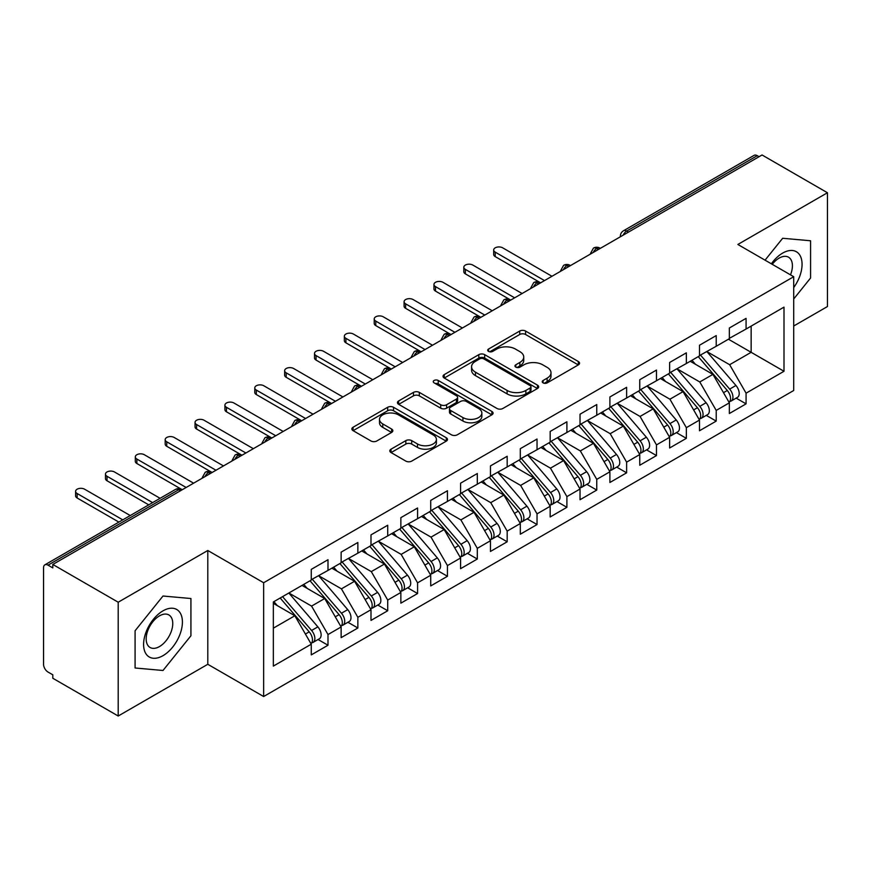 <?xml version="1.0" encoding="UTF-8"?>
<svg xmlns="http://www.w3.org/2000/svg" width="871" height="871" viewBox="0 0 871 871"><rect width="100%" height="100%" fill="white"/><g stroke="black" fill="none" stroke-linecap="round" stroke-linejoin="round"><path stroke-width="1.31" d="M543.09 382.881A2.907 1.677 0 0 0 547.195 382.881L578.333 364.895A4.148 2.395 0 0 0 579.553 363.207A4.148 2.395 0 0 0 578.333 361.509L525.572 331.045A4.148 2.395 0 0 0 519.715 331.045L488.566 349.031A2.907 1.677 0 0 0 487.716 350.218A2.907 1.677 0 0 0 488.566 351.405A2.907 1.677 0 0 0 492.67 351.405L496.699 349.075A13.261 7.654 0 0 1 515.469 349.075L519.856 351.612A13.261 7.654 0 0 1 523.743 357.023A13.261 7.654 0 0 1 519.856 362.445L515.828 364.775A2.907 1.677 0 0 0 514.979 365.951A2.907 1.677 0 0 0 515.828 367.137A2.907 1.677 0 0 0 519.933 367.137L523.961 364.807A13.261 7.654 0 0 1 542.72 364.807L547.119 367.355A13.261 7.654 0 0 1 551.005 372.766A13.261 7.654 0 0 1 547.119 378.177L543.09 380.507A2.907 1.677 0 0 0 542.241 381.694A2.907 1.677 0 0 0 543.09 382.881L543.09 380.507M391.035 449.175A4.148 2.395 0 0 0 389.816 450.862A4.148 2.395 0 0 0 391.035 452.561L405.832 461.107A4.148 2.395 0 0 0 411.7 461.107L446.29 441.14A4.148 2.395 0 0 0 447.498 439.441A4.148 2.395 0 0 0 446.29 437.754L393.529 407.29A4.148 2.395 0 0 0 387.66 407.29L353.071 427.258A4.148 2.395 0 0 0 351.862 428.957A4.148 2.395 0 0 0 353.071 430.644L370.948 440.966A4.148 2.395 0 0 0 376.816 440.966L391.623 432.419A4.148 2.395 0 0 0 392.832 430.731A4.148 2.395 0 0 0 391.623 429.033L382.75 423.916A11.094 6.402 0 0 1 379.506 419.387A11.094 6.402 0 0 1 386.354 413.475A11.094 6.402 0 0 1 398.439 414.857L433.17 434.912A11.094 6.402 0 0 1 436.415 439.441A11.094 6.402 0 0 1 429.566 445.353A11.094 6.402 0 0 1 417.492 443.97L411.7 440.628A4.148 2.395 0 0 0 405.832 440.628L391.035 449.175L391.035 452.561M793.71 326.015L827.45 306.538L827.45 192.741L762.049 154.984L52.804 564.462L52.804 567.914L48.025 565.148A6.337 3.658 -120 0 0 44.867 564.843A6.337 3.658 -120 0 0 43.55 567.74L43.55 664.29A6.337 3.658 -120 0 0 48.025 672.053L52.804 674.807L52.804 678.259L118.206 716.016L207.799 664.29L263.641 696.528L263.641 582.743L207.799 550.494L118.206 602.22L52.804 564.462M827.45 192.741L737.857 244.468L793.71 276.706L263.641 582.743M496.993 408.477A4.148 2.395 0 0 0 502.861 408.477L537.451 388.51A4.148 2.395 0 0 0 538.659 386.811A4.148 2.395 0 0 0 537.451 385.124L484.69 354.66A4.148 2.395 0 0 0 478.821 354.66L444.232 374.628A4.148 2.395 0 0 0 443.023 376.316A4.148 2.395 0 0 0 444.232 378.014L496.993 408.477M435.282 383.501A2.907 1.677 0 0 1 438.222 383.915L438.222 380.464L491.865 411.439A4.148 2.395 0 0 1 493.084 413.126A4.148 2.395 0 0 1 491.865 414.825L457.275 434.792A4.148 2.395 0 0 1 451.418 434.792L398.657 404.329L398.657 400.943A4.148 2.395 0 0 0 397.437 402.631A4.148 2.395 0 0 0 398.657 404.329M398.657 400.943L413.453 392.396A4.148 2.395 0 0 1 419.321 392.396L440.715 404.754A4.148 2.395 0 0 0 446.583 404.754L456.404 399.081A4.148 2.395 0 0 0 457.613 397.394A4.148 2.395 0 0 0 456.404 395.695L434.117 382.837A2.907 1.677 0 0 1 433.268 381.65A2.907 1.677 0 0 1 435.065 380.104A2.907 1.677 0 0 1 438.222 380.464M263.641 696.528L793.71 390.502L793.71 276.706M728.45 339.211L783.998 371.275L783.998 307.136L746.077 329.031L746.077 318.351L729.354 327.997L729.354 338.688L716.212 346.277L716.212 335.585L699.489 345.243L699.489 355.934L686.348 363.523L686.348 352.831L669.625 362.488L669.625 373.169L656.484 380.758L656.484 370.066L639.76 379.723L639.76 390.415L626.619 398.003L626.619 387.312L609.896 396.969L609.896 407.65L596.755 415.238L596.755 404.547L580.032 414.204L580.032 424.896L566.901 432.484L566.901 421.793L550.178 431.45L550.178 442.141L537.037 449.719L537.037 439.038L520.314 448.685L520.314 459.376L507.172 466.965L507.172 456.273L490.449 465.931L490.449 476.622L477.308 484.211L477.308 473.519L460.585 483.176L460.585 493.857L447.444 501.446L447.444 490.754L430.72 500.411L430.72 511.103L417.579 518.691L417.579 508L400.856 517.657L400.856 528.349L387.715 535.926L387.715 525.235L370.992 534.892L370.992 545.584L357.861 553.172L357.861 542.481L341.138 552.138L341.138 562.829L327.997 570.407L327.997 559.726L311.274 569.373L311.274 580.064L273.342 601.959L273.342 666.097L311.274 644.202L294.844 615.753L273.342 603.342M783.998 371.275L746.077 393.169L729.648 364.72L706.958 351.623M736.147 398.134L746.077 403.861L746.077 393.169M746.077 403.861L729.354 413.518L729.354 402.827L716.212 410.415L699.783 381.966L677.094 368.858M706.283 415.369L716.212 421.107L716.212 410.415M716.212 421.107L699.489 430.764L699.489 420.072L686.348 427.661L669.919 399.212L647.229 386.103L676.223 419.964L669.951 423.589A8.449 4.878 60 0 1 673.207 431.613A8.449 4.878 60 0 1 671.454 435.478A8.449 4.878 60 0 1 670.093 435.87M676.419 432.615L686.348 438.342L686.348 427.661M686.348 438.342L669.625 447.999L669.625 437.307L656.484 444.896L640.065 416.447L617.365 403.349M646.554 449.861L656.484 455.587L656.484 444.896M656.484 455.587L639.76 465.245L639.76 454.553L626.619 462.142L610.201 433.693L587.5 420.584L616.494 454.444L610.223 458.07A8.449 4.878 60 0 1 613.478 466.094A8.449 4.878 60 0 1 611.736 469.959A8.449 4.878 60 0 1 610.364 470.351M616.701 467.096L626.619 472.822L626.619 462.142M626.619 472.822L609.896 482.48L609.896 471.788L596.755 479.377L580.336 450.928L557.636 437.83M586.836 484.341L596.755 490.068L596.755 479.377M596.755 490.068L580.032 499.725L580.032 489.034L566.901 496.622L550.472 468.173L527.772 455.065M556.972 501.576L566.901 507.314L566.901 496.622M566.901 507.314L550.178 516.96L550.178 506.28L537.037 513.857L520.608 485.408L497.918 472.311M527.107 518.822L537.037 524.549L537.037 513.857M537.037 524.549L520.314 534.206L520.314 523.515L507.172 531.103L490.743 502.654L468.054 489.546M497.243 536.057L507.172 541.795L507.172 531.103M507.172 541.795L490.449 551.452L490.449 540.76L477.308 548.349L460.879 519.9L438.189 506.791L467.183 540.651L460.911 544.277A8.449 4.878 60 0 1 464.167 552.301A8.449 4.878 60 0 1 462.414 556.166A8.449 4.878 60 0 1 461.053 556.558M467.379 553.303L477.308 559.03L477.308 548.349M477.308 559.03L460.585 568.687L460.585 557.995L447.444 565.584L431.025 537.135L408.325 524.037M437.514 570.549L447.444 576.275L447.444 565.584M447.444 576.275L430.72 585.933L430.72 575.241L417.579 582.83L401.161 554.381L378.46 541.272L407.454 575.132L401.183 578.758A8.449 4.878 60 0 1 404.438 586.782A8.449 4.878 60 0 1 402.696 590.647A8.449 4.878 60 0 1 401.324 591.039M407.661 587.783L417.579 593.521L417.579 582.83M417.579 593.521L400.856 603.168L400.856 592.476L387.715 600.065L371.296 571.616L348.596 558.518M377.796 605.029L387.715 610.756L387.715 600.065M387.715 610.756L370.992 620.413L370.992 609.722L357.861 617.31L341.432 588.861L318.732 575.753M347.932 622.264L357.861 628.002L357.861 617.31M357.861 628.002L341.138 637.648L341.138 626.968L327.997 634.545L311.568 606.096L288.878 592.999M318.067 639.51L327.997 645.237L327.997 634.545M327.997 645.237L311.274 654.894L311.274 644.202M311.274 579.727L327.997 570.407M273.342 628.165L294.844 615.753M341.138 562.481L357.861 553.172M311.568 606.096L324.709 598.519L302.008 585.41M341.138 626.968L324.709 598.519M370.992 545.235L387.715 535.926M341.432 588.861L354.573 581.273L331.873 568.175M370.992 609.722L354.573 581.273M400.856 528L417.579 518.691M371.296 571.616L384.438 564.038L361.737 550.929M400.856 592.476L384.438 564.038M430.72 510.754L447.444 501.446M401.161 554.381L414.302 546.792L391.602 533.683M430.72 575.241L414.302 546.792M460.585 493.519L477.308 484.211M431.025 537.135L444.156 529.546L421.466 516.449M460.585 557.995L444.156 529.546M490.449 476.274L507.172 466.965M460.879 519.9L474.02 512.311L451.33 499.203M490.449 540.76L474.02 512.311M520.314 459.039L537.037 449.719M490.743 502.654L503.884 495.066L481.195 481.968M520.314 523.515L503.884 495.066M550.178 441.793L566.901 432.484M520.608 485.408L533.749 477.831L511.048 464.722M550.178 506.28L533.749 477.831M580.032 424.547L596.755 415.238M550.472 468.173L563.613 460.585L540.913 447.487M580.032 489.034L563.613 460.585M609.896 407.312L626.619 398.003M580.336 450.928L593.478 443.35L570.777 430.241M609.896 471.788L593.478 443.35M639.76 390.066L656.484 380.758M610.201 433.693L623.342 426.104L600.642 412.996M639.76 454.553L623.342 426.104M669.625 372.832L686.348 363.523M640.065 416.447L653.196 408.858L630.506 395.761M669.625 437.307L653.196 408.858M699.489 355.586L716.212 346.277M669.919 399.212L683.06 391.623L660.37 378.515M699.489 420.072L683.06 391.623M759.066 156.715L757.269 155.68L626.695 231.065L628.492 232.1M623.113 235.203A6.337 3.658 120 0 1 626.695 231.065A6.337 3.658 60 0 0 623.527 230.75L754.101 155.365A6.337 3.658 60 0 1 757.269 155.68M729.354 338.351L746.077 329.031M729.648 364.72L751.15 352.309L751.15 326.102L783.998 307.136M699.783 381.966L712.924 374.378L690.235 361.28M729.354 402.827L712.924 374.378M118.206 602.22L118.206 716.016M782.659 238.273L765.054 260.168L782.659 238.273L810.574 240.766L782.659 238.273M810.574 278.001L810.574 240.766L810.574 278.001L793.71 298.982L810.574 278.001M207.799 664.29L207.799 550.494M190.923 635.754L190.923 598.519L162.997 596.025L135.081 630.767L135.081 667.992L162.997 670.485L190.923 635.754L162.997 670.485L135.081 667.992L135.081 630.767L162.997 596.025L190.923 598.519L190.923 635.754M598.475 249.422L596.689 248.387A6.337 3.658 -120 0 0 593.521 248.072A6.337 3.658 -120 0 0 593.445 248.115L590.494 253.472A6.337 3.658 0 0 0 590.56 253.994M568.611 266.668L566.825 265.633A6.337 3.658 -120 0 0 563.657 265.317A6.337 3.658 -120 0 0 563.581 265.361L560.63 270.718A6.337 3.658 0 0 0 560.695 271.24M538.746 283.902L536.961 282.868A6.337 3.658 -120 0 0 533.792 282.563A6.337 3.658 -120 0 0 533.716 282.607L530.766 287.953A6.337 3.658 0 0 0 530.831 288.475M508.893 301.148L507.096 300.114A6.337 3.658 -120 0 0 503.928 299.798A6.337 3.658 -120 0 0 503.852 299.842L500.912 305.198A6.337 3.658 0 0 0 500.977 305.721M479.028 318.383L477.232 317.349A6.337 3.658 -120 0 0 474.064 317.044A6.337 3.658 -120 0 0 473.987 317.088L471.048 322.444A6.337 3.658 0 0 0 471.113 322.956M449.164 335.629L447.367 334.595A6.337 3.658 -120 0 0 444.199 334.279A6.337 3.658 -120 0 0 444.134 334.322L441.183 339.679A6.337 3.658 0 0 0 441.249 340.202M419.299 352.875L417.503 351.84A6.337 3.658 -120 0 0 414.346 351.525A6.337 3.658 -120 0 0 414.269 351.568L411.319 356.925A6.337 3.658 0 0 0 411.384 357.437M389.435 370.11L387.649 369.075A6.337 3.658 -120 0 0 384.481 368.76A6.337 3.658 -120 0 0 384.405 368.803L381.454 374.16A6.337 3.658 0 0 0 381.52 374.682M359.571 387.355L357.785 386.321A6.337 3.658 -120 0 0 354.617 386.005A6.337 3.658 -120 0 0 354.541 386.049L351.59 391.406A6.337 3.658 0 0 0 351.655 391.928M329.706 404.59L327.921 403.556A6.337 3.658 -120 0 0 324.752 403.251A6.337 3.658 -120 0 0 324.676 403.295L321.726 408.641A6.337 3.658 0 0 0 321.791 409.163M299.853 421.836L298.056 420.802A6.337 3.658 -120 0 0 294.888 420.486A6.337 3.658 -120 0 0 294.812 420.53L291.872 425.886A6.337 3.658 0 0 0 291.937 426.409M269.988 439.082L268.192 438.048A6.337 3.658 -120 0 0 265.024 437.732A6.337 3.658 -120 0 0 264.947 437.775L262.008 443.132A6.337 3.658 0 0 0 262.073 443.644M240.124 456.317L238.327 455.283A6.337 3.658 -120 0 0 235.159 454.967A6.337 3.658 -120 0 0 235.094 455.01L232.143 460.367A6.337 3.658 0 0 0 232.209 460.89M210.259 473.563L208.463 472.528A6.337 3.658 -120 0 0 205.306 472.213A6.337 3.658 -120 0 0 205.229 472.256L202.279 477.613A6.337 3.658 0 0 0 202.344 478.125M544.255 383.284L547.119 381.629A13.261 7.654 0 0 0 551.005 376.218L551.005 372.766M523.743 357.023L523.743 360.474A13.261 7.654 0 0 1 519.856 365.896L516.993 367.551M578.279 364.927L525.572 334.497A4.148 2.395 0 0 0 519.715 334.497L489.731 351.808M537.396 388.531L484.69 358.101A4.148 2.395 0 0 0 478.821 358.101L444.286 378.047M530.123 387.998A2.907 1.677 0 0 0 530.972 386.811A2.907 1.677 0 0 0 530.123 385.624L483.808 358.885A2.907 1.677 0 0 0 479.703 358.885L475.457 361.345A13.261 7.654 0 0 0 471.57 366.756A13.261 7.654 0 0 0 475.457 372.178L507.107 390.448A13.261 7.654 0 0 0 525.866 390.448L530.123 387.998L530.123 391.449A2.907 1.677 0 0 0 530.972 390.262L530.972 386.811M471.57 366.756L471.57 370.208A13.261 7.654 0 0 0 475.457 375.619L475.457 372.178M530.123 391.449L525.866 393.899A13.261 7.654 0 0 1 507.107 393.899L475.457 375.619M398.711 404.362L413.453 395.848L413.453 392.396M457.613 397.394L457.613 400.834A4.148 2.395 0 0 1 456.404 402.533L446.583 408.194A4.148 2.395 0 0 1 440.715 408.194L419.321 395.848A4.148 2.395 0 0 0 413.453 395.848M438.222 383.915L491.81 414.857M462.926 417.568A11.094 6.402 0 0 0 475.011 418.962A11.094 6.402 0 0 0 481.848 413.039A11.094 6.402 0 0 0 478.604 408.521L466.366 401.455A4.148 2.395 0 0 0 460.498 401.455L450.688 407.116A4.148 2.395 0 0 0 449.469 408.815A4.148 2.395 0 0 0 450.688 410.502L462.926 417.568L462.926 421.02A11.094 6.402 0 0 0 475.011 422.402A11.094 6.402 0 0 0 481.848 416.49L481.848 413.039M449.469 408.815L449.469 412.266A4.148 2.395 0 0 0 450.688 413.954L450.688 410.502M462.926 421.02L450.688 413.954M436.415 439.441L436.415 442.893A11.094 6.402 0 0 1 429.566 448.805A11.094 6.402 0 0 1 417.492 447.422L411.7 444.079A4.148 2.395 0 0 0 405.832 444.079L391.09 452.593M379.506 419.387L379.506 422.838A11.094 6.402 0 0 0 382.75 427.367L382.75 423.916M391.558 432.452L382.75 427.367M446.235 441.172L393.529 410.742A4.148 2.395 0 0 0 387.66 410.742L353.125 430.677M700.643 355.259L729.669 389.108A8.449 4.878 60 0 1 732.936 397.132A8.449 4.878 60 0 1 731.183 400.998L737.454 397.383A8.449 4.878 -120 0 0 739.207 393.507A8.449 4.878 -120 0 0 735.941 385.483L706.914 351.644M731.183 400.998A8.449 4.878 60 0 1 729.822 401.389M698.259 356.642L727.285 390.48A8.449 4.878 60 0 1 730.54 398.515A8.449 4.878 60 0 1 729.016 402.239M495.229 252.144L495.229 256.618A5.28 3.049 180 0 1 493.683 254.474L493.683 249.988A5.28 3.049 0 0 0 495.229 252.144L544.495 280.593M551.964 276.281L502.687 247.832A5.28 3.049 0 0 0 496.938 247.168A5.28 3.049 0 0 0 493.683 249.988M695.428 364.274L691.988 360.267M495.229 256.618L540.619 282.825M670.779 372.505L699.805 406.343A8.449 4.878 60 0 1 703.071 414.367A8.449 4.878 60 0 1 701.318 418.243L707.59 414.618A8.449 4.878 -120 0 0 709.342 410.753A8.449 4.878 -120 0 0 706.076 402.729L677.05 368.89M701.318 418.243A8.449 4.878 60 0 1 699.957 418.635M668.395 373.888L697.421 407.726A8.449 4.878 60 0 1 700.687 415.75A8.449 4.878 60 0 1 699.152 419.484M465.364 269.379L465.364 273.864A5.28 3.049 180 0 1 463.818 271.708L463.818 267.223A5.28 3.049 0 0 0 465.364 269.379L514.63 297.828M522.099 293.516L472.833 265.067A5.28 3.049 0 0 0 467.074 264.414A5.28 3.049 0 0 0 463.818 267.223M665.564 381.52L662.123 377.502M465.364 273.864L510.264 299.798A6.337 3.658 120 0 0 507.096 300.114A6.337 3.658 120 0 0 503.656 304.164M671.454 435.478L677.725 431.864A8.449 4.878 -120 0 0 679.478 427.999A8.449 4.878 -120 0 0 676.223 419.964M638.53 391.123L667.556 424.961A8.449 4.878 60 0 1 670.822 432.996A8.449 4.878 60 0 1 669.287 436.719M435.5 286.624L435.5 291.11A5.28 3.049 180 0 1 433.954 288.954L433.954 284.469A5.28 3.049 0 0 0 435.5 286.624L484.777 315.073M492.235 310.762L442.969 282.313A5.28 3.049 0 0 0 437.209 281.649A5.28 3.049 0 0 0 433.954 284.469M635.699 398.755L632.259 394.748M435.5 291.11L480.4 317.044A6.337 3.658 120 0 0 477.232 317.349A6.337 3.658 120 0 0 473.802 321.41M640.914 389.751L669.951 423.589M611.05 406.986L640.087 440.824A8.449 4.878 60 0 1 643.342 448.859A8.449 4.878 60 0 1 641.6 452.724L647.872 449.098A8.449 4.878 -120 0 0 649.614 445.233A8.449 4.878 -120 0 0 646.358 437.209L617.321 403.371M641.6 452.724A8.449 4.878 60 0 1 640.229 453.116M608.666 408.368L637.692 442.207A8.449 4.878 60 0 1 640.958 450.231A8.449 4.878 60 0 1 639.423 453.965M405.636 303.859L405.636 308.345A5.28 3.049 180 0 1 404.09 306.189L404.09 301.704A5.28 3.049 0 0 0 405.636 303.859L454.912 332.308M462.37 327.997L413.104 299.559A5.28 3.049 0 0 0 407.345 298.895A5.28 3.049 0 0 0 404.09 301.704M605.835 416L602.394 411.983M405.636 308.345L450.536 334.279A6.337 3.658 120 0 0 447.367 334.595A6.337 3.658 120 0 0 443.938 338.645M611.736 469.959L618.007 466.344A8.449 4.878 -120 0 0 619.749 462.479A8.449 4.878 -120 0 0 616.494 454.444M578.801 425.603L607.827 459.453A8.449 4.878 60 0 1 611.094 467.477A8.449 4.878 60 0 1 609.558 471.2M375.771 321.105L375.771 325.591A5.28 3.049 180 0 1 374.225 323.435L374.225 318.949A5.28 3.049 0 0 0 375.771 321.105L425.048 349.554M432.517 345.243L383.24 316.794A5.28 3.049 0 0 0 377.491 316.129A5.28 3.049 0 0 0 374.225 318.949M575.971 433.246L572.53 429.229M375.771 325.591L421.161 351.797M581.197 424.231L610.223 458.07M793.71 287.55A27.447 15.852 120 0 0 801.178 258.121A27.447 15.852 120 0 0 782.659 253.091A27.447 15.852 120 0 0 771.358 263.804M790.487 274.855A18.792 10.855 120 0 0 788.516 257.185A18.792 10.855 120 0 0 779.12 258.121A18.792 10.855 120 0 0 772.239 264.316M162.997 655.667A27.447 15.852 120 0 0 182.409 622.046A27.447 15.852 120 0 0 162.997 610.843A27.447 15.852 120 0 0 143.595 644.464A27.447 15.852 120 0 0 162.997 655.667M159.469 646.565A18.792 10.855 120 0 0 171.739 629.994A18.792 10.855 120 0 0 168.865 614.937A18.792 10.855 120 0 0 159.469 615.873A18.792 10.855 120 0 0 147.188 632.433A18.792 10.855 120 0 0 150.073 647.491A18.792 10.855 120 0 0 159.469 646.565M551.332 441.466L580.358 475.305A8.449 4.878 60 0 1 583.624 483.34A8.449 4.878 60 0 1 581.872 487.205L588.143 483.579A8.449 4.878 -120 0 0 589.896 479.714A8.449 4.878 -120 0 0 586.629 471.69L557.603 437.852M581.872 487.205A8.449 4.878 60 0 1 580.5 487.597M548.937 442.849L577.974 476.687A8.449 4.878 60 0 1 581.229 484.712A8.449 4.878 60 0 1 579.694 488.446M345.907 338.351L345.907 342.826A5.28 3.049 180 0 1 344.361 340.67L344.361 336.195A5.28 3.049 0 0 0 345.907 338.351L395.184 366.789M402.652 362.488L353.376 334.039A5.28 3.049 0 0 0 347.627 333.375A5.28 3.049 0 0 0 344.361 336.195M546.106 450.481L542.666 446.475M345.907 342.826L390.807 368.76A6.337 3.658 120 0 0 387.649 369.075A6.337 3.658 120 0 0 384.209 373.126M521.468 458.712L550.494 492.55A8.449 4.878 60 0 1 553.76 500.575A8.449 4.878 60 0 1 552.007 504.44L558.278 500.825A8.449 4.878 -120 0 0 560.031 496.96A8.449 4.878 -120 0 0 556.765 488.925L527.739 455.087M552.007 504.44A8.449 4.878 60 0 1 550.635 504.832M519.072 460.095L548.109 493.933A8.449 4.878 60 0 1 551.365 501.957A8.449 4.878 60 0 1 549.83 505.692M316.053 355.586L316.053 360.071A5.28 3.049 180 0 1 314.507 357.916L314.507 353.43A5.28 3.049 0 0 0 316.053 355.586L365.319 384.035M372.788 379.723L323.511 351.274A5.28 3.049 0 0 0 317.763 350.621A5.28 3.049 0 0 0 314.507 353.43M516.253 467.727L512.801 463.71M316.053 360.071L361.443 386.278M491.603 475.958L520.629 509.796A8.449 4.878 60 0 1 523.896 517.82A8.449 4.878 60 0 1 522.143 521.685L528.414 518.071A8.449 4.878 -120 0 0 530.167 514.195A8.449 4.878 -120 0 0 526.901 506.171L497.874 472.332M522.143 521.685A8.449 4.878 60 0 1 520.782 522.077M489.219 477.33L518.245 511.168A8.449 4.878 60 0 1 521.5 519.203A8.449 4.878 60 0 1 519.976 522.927M286.189 372.832L286.189 377.306A5.28 3.049 180 0 1 284.643 375.161L284.643 370.676A5.28 3.049 0 0 0 286.189 372.832L335.455 401.281M342.924 396.969L293.647 368.52A5.28 3.049 0 0 0 287.898 367.856A5.28 3.049 0 0 0 284.643 370.676M486.388 484.962L482.948 480.955M286.189 377.306L331.579 403.513M461.739 493.193L490.765 527.031A8.449 4.878 60 0 1 494.031 535.055A8.449 4.878 60 0 1 492.278 538.931L498.55 535.306A8.449 4.878 -120 0 0 500.302 531.441A8.449 4.878 -120 0 0 497.036 523.417L468.01 489.578M492.278 538.931A8.449 4.878 60 0 1 490.917 539.323M459.355 494.576L488.381 528.414A8.449 4.878 60 0 1 491.647 536.438A8.449 4.878 60 0 1 490.112 540.172M256.324 390.066L256.324 394.552A5.28 3.049 180 0 1 254.778 392.396L254.778 387.911A5.28 3.049 0 0 0 256.324 390.066L305.59 418.516M313.059 414.204L263.793 385.755A5.28 3.049 0 0 0 258.034 385.102A5.28 3.049 0 0 0 254.778 387.911M456.524 502.208L453.083 498.19M256.324 394.552L301.224 420.486A6.337 3.658 120 0 0 298.056 420.802A6.337 3.658 120 0 0 294.616 424.852M462.414 556.166L468.685 552.552A8.449 4.878 -120 0 0 470.438 548.686A8.449 4.878 -120 0 0 467.183 540.651M429.49 511.81L458.516 545.649A8.449 4.878 60 0 1 461.782 553.684A8.449 4.878 60 0 1 460.247 557.407M226.46 407.312L226.46 411.798A5.28 3.049 180 0 1 224.914 409.642L224.914 405.157A5.28 3.049 0 0 0 226.46 407.312L275.737 435.761M283.195 431.45L233.929 403.001A5.28 3.049 0 0 0 228.169 402.337A5.28 3.049 0 0 0 224.914 405.157M426.659 519.443L423.219 515.436M226.46 411.798L271.36 437.732A6.337 3.658 120 0 0 268.192 438.048A6.337 3.658 120 0 0 264.762 442.098M431.874 510.439L460.911 544.277M402.01 527.674L431.047 561.512A8.449 4.878 60 0 1 434.302 569.547A8.449 4.878 60 0 1 432.56 573.412L438.832 569.786A8.449 4.878 -120 0 0 440.574 565.921A8.449 4.878 -120 0 0 437.318 557.897L408.281 524.059M432.56 573.412A8.449 4.878 60 0 1 431.189 573.804M399.626 529.056L428.652 562.895A8.449 4.878 60 0 1 431.918 570.919A8.449 4.878 60 0 1 430.383 574.653M196.596 424.547L196.596 429.033A5.28 3.049 180 0 1 195.05 426.877L195.05 422.402A5.28 3.049 0 0 0 196.596 424.547L245.872 452.996M253.33 448.685L204.064 420.247A5.28 3.049 0 0 0 198.305 419.582A5.28 3.049 0 0 0 195.05 422.402M396.795 536.688L393.354 532.671M196.596 429.033L241.496 454.967A6.337 3.658 120 0 0 238.327 455.283A6.337 3.658 120 0 0 234.898 459.333M402.696 590.647L408.967 587.032A8.449 4.878 -120 0 0 410.709 583.167A8.449 4.878 -120 0 0 407.454 575.132M369.761 546.291L398.787 580.14A8.449 4.878 60 0 1 402.054 588.165A8.449 4.878 60 0 1 400.518 591.888M166.731 441.793L166.731 446.279A5.28 3.049 180 0 1 165.185 444.123L165.185 439.637A5.28 3.049 0 0 0 166.731 441.793L216.008 470.242M223.477 465.931L174.2 437.482A5.28 3.049 0 0 0 168.451 436.817A5.28 3.049 0 0 0 165.185 439.637M366.931 553.934L363.49 549.917M166.731 446.279L212.121 472.485M372.157 544.919L401.183 578.758M342.292 562.154L371.318 595.993A8.449 4.878 60 0 1 374.584 604.028A8.449 4.878 60 0 1 372.832 607.893L379.103 604.267A8.449 4.878 -120 0 0 380.856 600.402A8.449 4.878 -120 0 0 377.589 592.378L348.563 558.54M372.832 607.893A8.449 4.878 60 0 1 371.46 608.285M339.897 563.537L368.934 597.375A8.449 4.878 60 0 1 372.189 605.399A8.449 4.878 60 0 1 370.654 609.134M136.867 459.039L136.867 463.514A5.28 3.049 180 0 1 135.321 461.358L135.321 456.883A5.28 3.049 0 0 0 136.867 459.039L186.144 487.477M193.612 483.176L144.336 454.727A5.28 3.049 0 0 0 138.587 454.063A5.28 3.049 0 0 0 135.321 456.883M337.066 571.169L333.626 567.163M136.867 463.514L181.767 489.448A6.337 3.658 120 0 0 178.609 489.763L48.025 565.148M312.428 579.4L341.454 613.238A8.449 4.878 60 0 1 344.72 621.263A8.449 4.878 60 0 1 342.967 625.138L349.238 621.513A8.449 4.878 -120 0 0 350.991 617.648A8.449 4.878 -120 0 0 347.725 609.613L318.699 575.775M342.967 625.138A8.449 4.878 60 0 1 341.595 625.52M310.032 580.783L339.069 614.621A8.449 4.878 60 0 1 342.325 622.645A8.449 4.878 60 0 1 340.79 626.38M107.013 476.274L107.013 480.759A5.28 3.049 180 0 1 105.467 478.604L105.467 474.118A5.28 3.049 0 0 0 107.013 476.274L152.632 502.621M160.101 498.31L114.471 471.962A5.28 3.049 0 0 0 108.723 471.309A5.28 3.049 0 0 0 105.467 474.118M307.213 588.415L303.761 584.397M107.013 480.759L148.756 504.853M282.563 596.646L311.589 630.484A8.449 4.878 60 0 1 314.856 638.508A8.449 4.878 60 0 1 313.103 642.373L319.374 638.759A8.449 4.878 -120 0 0 321.127 634.883A8.449 4.878 -120 0 0 317.861 626.859L288.834 593.02M313.103 642.373A8.449 4.878 60 0 1 311.742 642.765M280.179 598.018L309.205 631.856A8.449 4.878 60 0 1 312.46 639.891A8.449 4.878 60 0 1 310.936 643.615M77.149 493.519L77.149 497.994A5.28 3.049 180 0 1 75.603 495.849L75.603 491.364A5.28 3.049 0 0 0 77.149 493.519L122.767 519.856M130.236 515.545L84.607 489.208A5.28 3.049 0 0 0 78.858 488.544A5.28 3.049 0 0 0 75.603 491.364M277.348 605.65L273.908 601.643M77.149 497.994L118.892 522.099M180.395 490.798L178.609 489.763A6.337 3.658 -120 0 0 175.441 489.448L44.867 564.843M600.337 248.355L599.847 248.072A6.337 3.658 120 0 0 596.689 248.387A6.337 3.658 120 0 0 593.249 252.438M620.359 236.792L620.359 236.237A6.337 3.658 0 0 0 620.424 236.749M570.472 265.59L569.993 265.317A6.337 3.658 120 0 0 566.825 265.633A6.337 3.658 120 0 0 563.385 269.683M540.608 282.835L540.129 282.563A6.337 3.658 120 0 0 536.961 282.868A6.337 3.658 120 0 0 533.52 286.929M421.15 351.797L420.671 351.525A6.337 3.658 120 0 0 417.503 351.84A6.337 3.658 120 0 0 414.073 355.891M361.432 386.278L360.953 386.005A6.337 3.658 120 0 0 357.785 386.321A6.337 3.658 120 0 0 354.345 390.371M331.568 403.523L331.089 403.251A6.337 3.658 120 0 0 327.921 403.556A6.337 3.658 120 0 0 324.48 407.617M212.11 472.485L211.631 472.213A6.337 3.658 120 0 0 208.463 472.528A6.337 3.658 120 0 0 205.033 476.579M547.119 381.629L547.119 378.177M515.828 367.137L515.828 364.775M519.856 365.896L519.856 362.445M488.566 351.405L488.566 349.031M519.715 334.497L519.715 331.045M525.572 334.497L525.572 331.045M578.333 364.895L578.333 361.509M444.232 378.014L444.232 374.628M478.821 358.101L478.821 354.66M484.69 358.101L484.69 354.66M537.451 388.51L537.451 385.124M507.107 393.899L507.107 390.448M525.866 393.899L525.866 390.448M419.321 395.848L419.321 392.396M440.715 408.194L440.715 404.754M446.583 408.194L446.583 404.754M456.404 402.533L456.404 399.081M491.865 414.825L491.865 411.439M405.832 444.079L405.832 440.628M411.7 444.079L411.7 440.628M417.492 447.422L417.492 443.97M391.623 432.419L391.623 429.033M353.071 430.644L353.071 427.258M387.66 410.742L387.66 407.29M393.529 410.742L393.529 407.29M446.29 441.14L446.29 437.754M727.285 390.48L723.485 392.679M735.941 385.483L729.669 389.108M697.421 407.726L693.621 409.914M706.076 402.729L699.805 406.343M667.556 424.961L663.767 427.16M637.692 442.207L633.903 444.395M646.358 437.209L640.087 440.824M607.827 459.453L604.038 461.641M577.974 476.687L574.174 478.876M586.629 471.69L580.358 475.305M548.109 493.933L544.31 496.122M556.765 488.925L550.494 492.55M518.245 511.168L514.445 513.367M526.901 506.171L520.629 509.796M488.381 528.414L484.581 530.602M497.036 523.417L490.765 527.031M458.516 545.649L454.727 547.848M428.652 562.895L424.863 565.083M437.318 557.897L431.047 561.512M398.787 580.14L394.999 582.329M368.934 597.375L365.134 599.564M377.589 592.378L371.318 595.993M339.069 614.621L335.27 616.81M347.725 609.613L341.454 613.238M309.205 631.856L305.405 634.055M317.861 626.859L311.589 630.484M599.847 248.072A6.337 6.337 0 0 0 593.521 248.072M623.527 230.75A6.337 6.337 0 0 0 620.359 236.237M569.993 265.317A6.337 6.337 0 0 0 563.657 265.317M590.494 253.472L590.494 254.027M540.129 282.563A6.337 6.337 0 0 0 533.792 282.563M560.63 270.718L560.63 271.273M510.264 299.798A6.337 6.337 0 0 0 503.928 299.798M530.766 287.953L530.766 288.519M480.4 317.044A6.337 6.337 0 0 0 474.064 317.044M500.912 305.198L500.912 305.754M450.536 334.279A6.337 6.337 0 0 0 444.199 334.279M471.048 322.444L471.048 322.999M420.671 351.525A6.337 6.337 0 0 0 414.346 351.525M441.183 339.679L441.183 340.234M390.807 368.76A6.337 6.337 0 0 0 384.481 368.76M411.319 356.925L411.319 357.48M360.953 386.005A6.337 6.337 0 0 0 354.617 386.005M381.454 374.16L381.454 374.715M331.089 403.251A6.337 6.337 0 0 0 324.752 403.251M351.59 391.406L351.59 391.961M301.224 420.486A6.337 6.337 0 0 0 294.888 420.486M321.726 408.641L321.726 409.207M271.36 437.732A6.337 6.337 0 0 0 265.024 437.732M291.872 425.886L291.872 426.442M241.496 454.967A6.337 6.337 0 0 0 235.159 454.967M262.008 443.132L262.008 443.687M211.631 472.213A6.337 6.337 0 0 0 205.306 472.213M232.143 460.367L232.143 460.922M181.767 489.448A6.337 6.337 0 0 0 175.441 489.448M202.279 477.613L202.279 478.168"/></g></svg>
